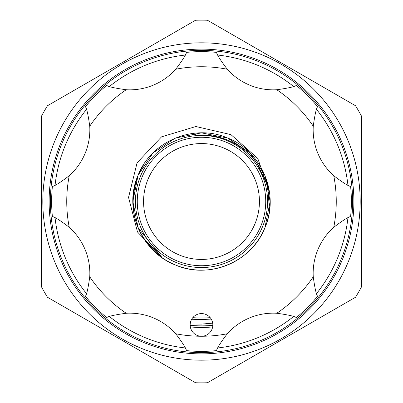 <?xml version="1.0" encoding="UTF-8"?>
<svg xmlns="http://www.w3.org/2000/svg" width="403" height="403" viewBox="0 0 403 403"><rect width="100%" height="100%" fill="white"/><g stroke="black" fill="none" stroke-linecap="round" stroke-linejoin="round"><path stroke-width="0.6" d="M211.973 329.256A11.334 11.334 0 0 0 205.837 314.446A11.334 11.334 0 0 0 191.027 320.581A11.334 11.334 0 0 0 201.5 336.253A11.334 11.334 0 0 0 211.973 329.256M313.252 276.801C314.783 287.918 316.229 294.412 317.589 296.281A149.866 149.866 0 0 1 296.281 317.589C294.407 316.229 287.913 314.783 276.801 313.252A61.709 61.709 0 0 0 227.277 333.765C220.496 342.711 216.925 348.323 216.567 350.605A149.866 149.866 0 0 1 186.433 350.605C186.07 348.318 182.499 342.706 175.723 333.765A61.709 61.709 0 0 0 126.199 313.252C115.082 314.783 108.588 316.229 106.719 317.589A149.866 149.866 0 0 1 85.411 296.281C86.771 294.407 88.217 287.913 89.748 276.801A61.709 61.709 0 0 0 69.235 227.277C60.289 220.496 54.677 216.925 52.395 216.567A149.866 149.866 0 0 1 52.395 186.433C54.682 186.07 60.294 182.499 69.235 175.723A61.709 61.709 0 0 0 89.748 126.199C88.217 115.082 86.771 108.588 85.411 106.719A149.866 149.866 0 0 1 106.719 85.411C108.593 86.771 115.087 88.217 126.199 89.748A61.709 61.709 0 0 0 175.723 69.235C182.504 60.289 186.075 54.677 186.433 52.395A149.866 149.866 0 0 1 216.567 52.395C216.93 54.682 220.501 60.294 227.277 69.235A61.709 61.709 0 0 0 276.801 89.748C287.918 88.217 294.412 86.771 296.281 85.411A149.866 149.866 0 0 1 317.589 106.719C316.229 108.593 314.783 115.087 313.252 126.199A61.709 61.709 0 0 0 333.765 175.723C342.711 182.504 348.323 186.075 350.605 186.433A149.866 149.866 0 0 1 350.605 216.567C348.318 216.93 342.706 220.501 333.765 227.277A61.709 61.709 0 0 0 313.252 276.801A134.753 134.753 0 0 1 276.801 313.252M269.778 194.503L264.912 175.234L250.031 152.969L227.766 138.088L201.5 132.864L175.234 138.088L152.969 152.969L138.088 175.234C123.177 208.729 141.005 251.774 175.234 264.912C208.729 279.823 251.774 261.995 264.912 227.766C279.823 194.271 261.995 151.226 227.766 138.088C194.271 123.177 151.226 141.005 138.088 175.234C151.226 141.005 194.271 123.177 227.766 138.088C261.995 151.226 279.823 194.271 264.912 227.766L270.136 201.5L264.912 175.234L250.031 152.969L227.766 138.088L201.5 132.864L175.234 138.088L201.5 132.864L227.766 138.088L250.031 152.969L264.912 175.234L270.136 201.5L264.912 227.766C279.823 194.271 261.995 151.226 227.766 138.088C194.271 123.177 151.226 141.005 138.088 175.234L152.969 152.969L175.234 138.088L201.5 132.864L227.766 138.088L250.031 152.969L264.912 175.234L269.627 193.173M140.476 170.086A68.636 68.636 0 0 1 143.826 164.288L138.088 175.234L132.864 201.5L138.088 227.766L162.157 257.739L138.088 227.766L132.864 201.5L138.088 175.234A68.636 68.636 0 0 0 162.157 257.739L138.088 227.766L132.864 201.5L138.088 175.234L132.864 201.5L138.088 227.766L162.157 257.739L138.088 227.766L132.864 201.5L138.088 175.234L132.864 201.5L138.088 227.766L162.157 257.739C134.844 235.75 126.824 208.25 138.088 175.234L132.864 201.5L138.088 227.766L162.157 257.739A68.636 68.636 0 0 0 264.912 227.766C269.526 216.597 271.068 204.82 269.536 192.433A68.636 68.636 0 0 1 264.912 227.766L270.136 201.5L264.912 175.234M201.5 270.136A68.636 68.636 0 0 0 213.086 269.149M201.5 135.443A66.057 66.057 0 0 1 267.557 201.5A66.057 66.057 0 0 1 201.5 267.552A66.057 66.057 0 0 1 135.448 201.5A66.057 66.057 0 0 1 201.5 135.443M191.395 133.615L196.941 135.136L201.5 134.975C224.542 135.433 243.069 144.863 257.079 163.26L267.738 185.843L269.511 210.744M201.5 137.272A64.228 64.228 0 0 1 265.728 201.5A64.228 64.228 0 0 1 201.5 265.728A64.228 64.228 0 0 1 137.272 201.5A64.228 64.228 0 0 1 201.5 137.272M201.5 259.431A57.931 57.931 0 0 0 259.431 201.5A57.931 57.931 0 0 0 201.5 143.569A57.931 57.931 0 0 0 143.569 201.5A57.931 57.931 0 0 0 201.5 259.431M210.21 317.665A116.492 116.492 0 0 1 192.79 317.665M190.206 323.987L201.5 324.088L212.698 323.156M211.222 319.09L201.5 319.574L191.682 319.252M190.176 325.347A124.361 124.361 0 0 0 212.824 325.347M212.653 326.944A125.938 125.938 0 0 1 190.347 326.944M201.5 352.625A151.125 151.125 0 0 1 50.375 201.5A151.125 151.125 0 0 1 201.5 50.375A151.125 151.125 0 0 1 352.625 201.5A151.125 151.125 0 0 1 201.5 352.625M201.5 360.181A158.681 158.681 0 0 1 42.819 201.5A158.681 158.681 0 0 1 201.5 42.819A158.681 158.681 0 0 1 360.181 201.5A158.681 158.681 0 0 1 201.5 360.181M195.556 20.246A181.35 181.35 0 0 1 207.444 20.246L355.496 105.727A181.35 181.35 0 0 1 361.441 116.019L361.441 286.981A181.35 181.35 0 0 1 355.496 297.273L207.444 382.754A181.35 181.35 0 0 1 195.556 382.754L47.504 297.273A181.35 181.35 0 0 1 41.559 286.981L41.559 116.019A181.35 181.35 0 0 1 47.504 105.727L195.556 20.246M185.219 55.055A147.347 147.347 0 0 0 109.46 86.433M86.433 109.46A147.347 147.347 0 0 0 55.055 185.219M55.055 217.781A147.347 147.347 0 0 0 86.433 293.54M109.46 316.567A147.347 147.347 0 0 0 185.219 347.945M201.5 49.116A152.384 152.384 0 0 0 49.116 201.5A152.384 152.384 0 0 0 201.5 353.884A152.384 152.384 0 0 0 353.884 201.5A152.384 152.384 0 0 0 201.5 49.116M217.781 347.945A147.347 147.347 0 0 0 293.54 316.567M316.567 293.54A147.347 147.347 0 0 0 347.945 217.781M347.945 185.219A147.347 147.347 0 0 0 316.567 109.46M293.54 86.433A147.347 147.347 0 0 0 217.781 55.055M162.157 257.739L137.488 231.982L128.547 197.41L137.075 162.817L161.538 136.864L195.878 126.512L230.969 134.642L257.789 158.444L269.536 192.433M69.235 175.723A134.753 134.753 0 0 0 69.235 227.277M126.199 89.748A134.753 134.753 0 0 0 89.748 126.199M227.277 69.235A134.753 134.753 0 0 0 175.723 69.235M313.252 126.199A134.753 134.753 0 0 0 276.801 89.748M333.765 227.277A134.753 134.753 0 0 0 333.765 175.723M106.719 317.589A149.866 149.866 0 0 1 85.411 296.281M89.748 276.801A134.753 134.753 0 0 0 126.199 313.252M216.567 350.605A149.866 149.866 0 0 1 186.433 350.605M175.723 333.765A134.753 134.753 0 0 0 227.277 333.765"/></g></svg>
